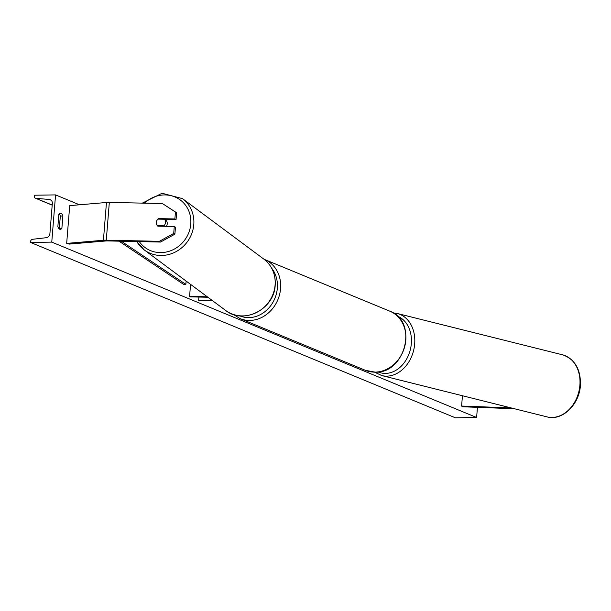 <?xml version="1.0" encoding="UTF-8"?>
<svg xmlns="http://www.w3.org/2000/svg" width="611" height="611" viewBox="0 0 611 611"><rect width="100%" height="100%" fill="white"/><g stroke="black" fill="none" stroke-linecap="round" stroke-linejoin="round"><path stroke-width="0.92" d="M513.943 408.622A7.699 1.352 4.6 0 1 513.164 408.644A7.699 1.352 4.6 0 1 511.285 408.622L462.458 406.766L461.611 406.04L510.437 407.888A3.849 0.672 4.6 0 0 511.086 407.904M462.443 395.737L461.611 406.04M160.533 242.055L174.891 234.166L175.449 227.239L174.272 226.505L157.837 226.154A4.812 4.491 122.1 0 1 158.448 218.601L174.883 218.952L175.441 212.017L176.61 212.758L162.396 203.547L109.323 202.417A7.699 1.352 -175.4 0 0 108.094 202.409A7.699 1.352 -175.4 0 0 106.459 202.485L69.715 205.624L66.675 243.392L103.419 240.253A7.699 1.352 -175.4 0 1 105.054 240.176A7.699 1.352 -175.4 0 1 106.283 240.184L159.364 241.314L160.533 242.055L107.46 240.917A3.849 0.672 -175.4 0 0 106.841 240.917A3.849 0.672 -175.4 0 0 106.024 240.955L69.28 244.095L66.675 243.392M176.61 212.758L176.052 219.685L174.883 218.952M164.741 219.441L176.052 219.685M174.272 226.505L173.715 233.433L159.364 241.314M174.891 234.166L173.715 233.433M162.396 203.547L175.441 212.017M159.318 219.15L158.448 218.601M207.274 296.786L189.586 296.411L190.556 284.359M207.893 297.244L190.319 296.87L189.586 296.411M212.368 300.574L199.759 300.765L198.636 300.307L211.742 300.108M198.903 297.053L198.636 300.307M477.435 407.338L476.618 417.489L455.401 417.809L30.55 242.437L30.626 241.444A2.161 1.871 112.4 0 1 32.536 239.298L46.306 237.702A4.086 3.536 -67.6 0 0 49.903 233.654L52.332 203.44A4.086 3.536 -67.6 0 0 50.285 199.713A4.086 3.536 -67.6 0 0 49.376 199.492L35.835 198.308A2.161 1.871 112.4 0 1 34.269 196.215L34.346 195.222L55.563 194.901L79.506 204.792M55.563 194.901L51.759 242.116L476.618 417.489M62.88 215.973L61.887 228.247A6.011 2.834 -90.9 0 1 60.298 229.331A6.011 2.834 -90.9 0 1 57.862 226.589L58.855 214.308A6.011 2.834 -90.9 0 1 60.443 213.224A6.011 2.834 -90.9 0 1 61.008 213.338A6.011 2.834 -90.9 0 1 62.88 215.973L60.329 216.011L59.343 228.285A6.011 2.834 -90.9 0 1 59.015 228.713M59.183 213.881A6.011 2.834 -90.9 0 1 60.329 216.011M51.759 242.116L30.55 242.437M59.343 228.285L61.887 228.247M166.314 226.33A4.812 4.46 -53.4 0 0 165.321 219.746M164.527 226.291L163.893 225.818A4.812 4.46 -53.4 0 0 164.489 219.257L157.966 219.12A4.812 4.46 -53.4 0 0 156.363 222.373M163.893 225.818L157.371 225.68M164.489 219.257L165.795 220.227A4.812 4.46 -53.4 0 0 164.917 219.448M118.992 241.169L183.56 284.321L185.859 284.382L186.126 281.068M121.276 241.215L185.859 284.382M109.323 202.417L106.283 240.184M106.459 202.485L103.419 240.253M375.047 372.13A31.993 27.655 -67.6 0 0 404.894 345.879A31.993 27.655 -67.6 0 0 389.78 311.167C418.375 321.05 405.696 373.55 375.276 372.175L365.37 370.304A31.993 27.655 -67.6 0 0 375.047 372.13M389.78 311.167L264.051 259.27A31.993 27.655 112.4 0 1 264.563 259.476A31.993 27.655 112.4 0 1 279.678 294.189A31.993 27.655 112.4 0 1 249.83 320.439A31.993 27.655 112.4 0 1 240.154 318.621L365.37 370.304M239.711 315.834A29.588 25.57 -67.6 0 0 248.906 317.621A29.588 25.57 -67.6 0 0 274.316 299.634A29.588 25.57 -67.6 0 0 271.712 268.237M579.946 384.365A31.993 24.791 -76 0 0 562.502 354.808C574.676 359.024 580.664 368.96 580.45 384.617C579.847 404.031 562.494 421.353 546.982 416.878A31.993 24.791 -76 0 0 579.946 384.365M562.502 354.808L397.303 313.496A31.993 24.791 104 0 1 414.747 343.046A31.993 24.791 104 0 1 381.783 375.566L546.982 416.878M378.209 371.969A29.588 22.928 -76 0 0 411.379 342.794A29.588 22.928 -76 0 0 397.456 316.17M35.835 198.308L52.202 205.059M49.376 199.492L51.087 200.202M144.456 203.165A29.588 27.419 126.6 0 1 175.724 197.3A29.588 27.419 126.6 0 1 190.754 224.367A29.588 27.419 126.6 0 1 169.652 251.106A29.588 27.419 126.6 0 1 139.293 241.597M136.826 241.544A31.993 29.641 -53.4 0 0 144.311 249.975A31.993 29.641 -53.4 0 0 175.288 252.053A31.993 29.641 -53.4 0 0 193.763 224.955A31.993 29.641 -53.4 0 0 182.483 198.628L263.776 259.064A31.993 29.641 126.6 0 1 275.057 285.39A31.993 29.641 126.6 0 1 256.582 312.488A31.993 29.641 126.6 0 1 225.604 310.411L144.311 249.975L136.795 241.544M233.455 314.505L240.154 318.621M397.303 313.496L393.217 312.908M374.589 372.175L381.783 375.566M52.195 205.143L35.354 198.185M263.776 259.064C272.094 265.663 275.889 274.492 275.171 285.558C274.11 309.365 243.3 324.968 225.604 310.411M165.107 219.578L165.543 219.907M142.348 203.119L162.052 193.259L182.483 198.628"/></g></svg>
